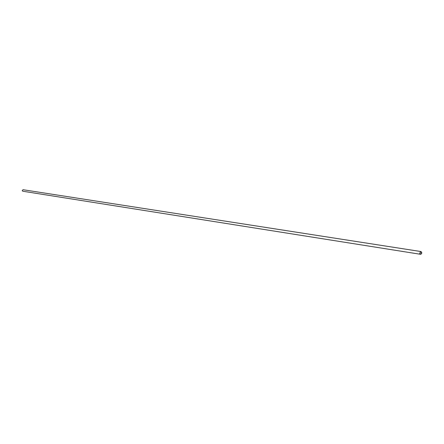 <?xml version="1.0" encoding="UTF-8"?>
<svg xmlns="http://www.w3.org/2000/svg" width="444" height="444" viewBox="0 0 444 444"><rect width="100%" height="100%" fill="white"/><g stroke="black" fill="none" stroke-linecap="round" stroke-linejoin="round"><path stroke-width="0.67" d="M420.968 251.554L23.033 189.716L22.211 190.631L22.794 191.225L420.535 254.29L419.713 253.252L420.968 251.554C422.144 252.675 422 253.585 420.535 254.29M419.841 253.241C422.438 256.749 421.456 248.401 419.841 253.241"/></g></svg>

